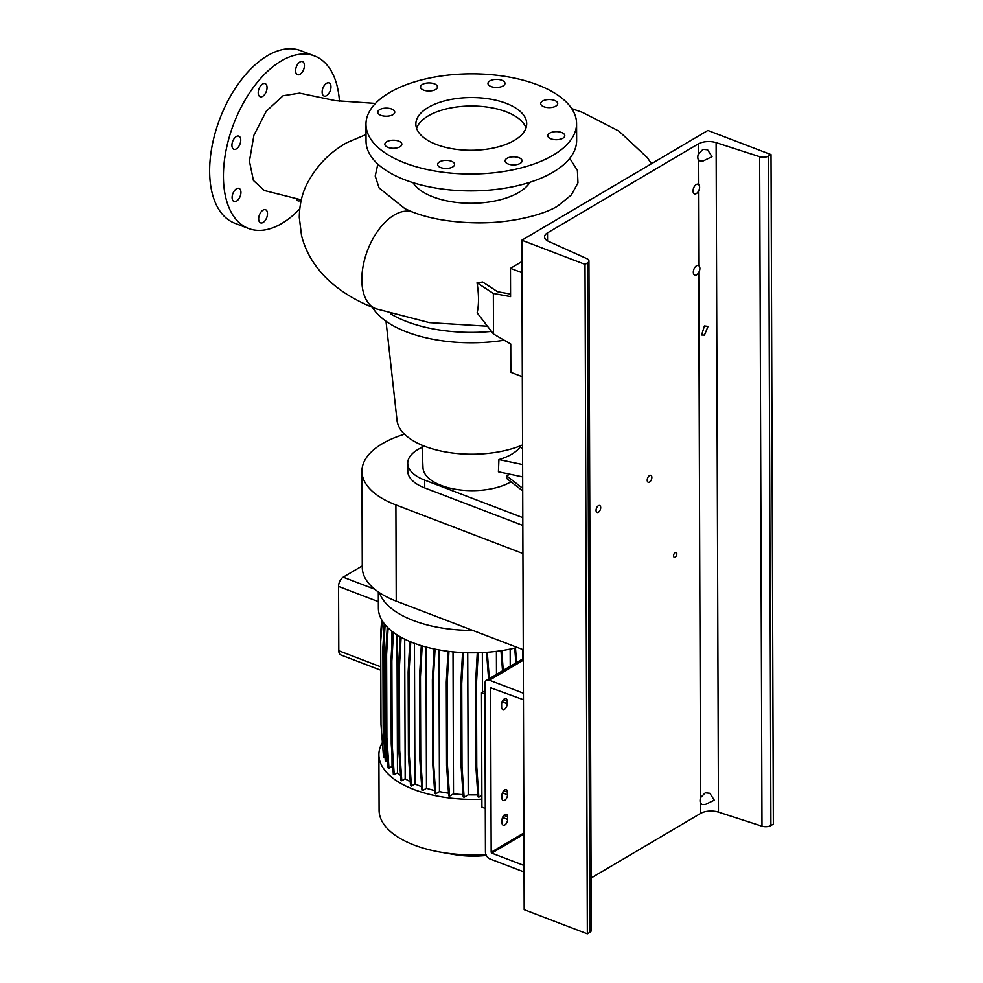 <?xml version="1.0" encoding="UTF-8"?>
<svg xmlns="http://www.w3.org/2000/svg" width="983" height="983" viewBox="0 0 983 983"><rect width="100%" height="100%" fill="white"/><g stroke="black" fill="none" stroke-linecap="round" stroke-linejoin="round"><path stroke-width="1.47" d="M375.457 103.424L335.486 100.671L299.606 93.127L283.079 95.744L266.319 111.153L253.921 135.212L249.424 161.163L253.43 180.491L264.366 190.518L301.302 199.856A7.016 3.895 -69.1 0 1 300.466 200.421A7.016 3.895 -69.1 0 1 297.935 200.802A7.016 3.895 -69.1 0 1 296.313 198.849M413.093 212.23A51.73 28.765 111 0 0 413.032 212.205A51.73 28.765 111 0 0 411.164 211.615A51.73 28.765 111 0 0 408.24 211.161A51.73 28.765 111 0 0 405.389 211.185A51.73 28.765 111 0 0 361.842 279.663A51.73 28.765 111 0 0 375.936 308.773C349.026 298.168 329.096 283.989 316.145 266.233C309.24 256.981 304.361 246.745 301.523 235.539L299.287 217.403C299.508 205.078 301.916 194.229 306.524 184.829C315.776 166.643 329.194 152.598 346.79 142.695L366.02 134.548M489.866 80.889A8.503 4.043 -0.2 0 0 487.973 83.444A8.503 4.043 -0.2 0 0 493.638 87.229A8.503 4.043 -0.2 0 0 503.075 85.939A8.503 4.043 -0.2 0 0 504.967 83.383A8.503 4.043 -0.2 0 0 499.303 79.598A8.503 4.043 -0.2 0 0 489.866 80.889M542.604 101.065A8.503 4.043 -0.2 0 0 540.711 103.62A8.503 4.043 -0.2 0 0 546.376 107.405A8.503 4.043 -0.2 0 0 555.813 106.115A8.503 4.043 -0.2 0 0 557.705 103.559A8.503 4.043 -0.2 0 0 552.041 99.762A8.503 4.043 -0.2 0 0 542.604 101.065M549.694 133.147A8.503 4.043 -0.2 0 0 547.801 135.703A8.503 4.043 -0.2 0 0 553.466 139.488A8.503 4.043 -0.2 0 0 562.903 138.198A8.503 4.043 -0.2 0 0 564.795 135.642A8.503 4.043 -0.2 0 0 559.13 131.857A8.503 4.043 -0.2 0 0 549.694 133.147M506.982 158.337A8.503 4.043 -0.2 0 0 505.09 160.893A8.503 4.043 -0.2 0 0 510.755 164.689A8.503 4.043 -0.2 0 0 520.191 163.399A8.503 4.043 -0.2 0 0 522.084 160.843A8.503 4.043 -0.2 0 0 516.419 157.047A8.503 4.043 -0.2 0 0 506.982 158.337M439.487 161.9A8.503 4.043 -0.2 0 0 437.595 164.456A8.503 4.043 -0.2 0 0 443.259 168.24A8.503 4.043 -0.2 0 0 452.696 166.95A8.503 4.043 -0.2 0 0 454.588 164.394A8.503 4.043 -0.2 0 0 448.924 160.598A8.503 4.043 -0.2 0 0 439.487 161.9M386.749 141.724A8.503 4.043 -0.2 0 0 384.857 144.28A8.503 4.043 -0.2 0 0 390.521 148.064A8.503 4.043 -0.2 0 0 399.958 146.774A8.503 4.043 -0.2 0 0 401.85 144.218A8.503 4.043 -0.2 0 0 396.186 140.434A8.503 4.043 -0.2 0 0 386.749 141.724M379.659 109.641A8.503 4.043 -0.2 0 0 377.767 112.197A8.503 4.043 -0.2 0 0 383.431 115.982A8.503 4.043 -0.2 0 0 392.868 114.692A8.503 4.043 -0.2 0 0 394.761 112.136A8.503 4.043 -0.2 0 0 389.096 108.351A8.503 4.043 -0.2 0 0 379.659 109.641M423.636 90.117A8.503 4.043 -0.2 0 0 432.643 90.608A8.503 4.043 -0.2 0 0 437.472 86.934A8.503 4.043 -0.2 0 0 434.326 83.813A8.503 4.043 -0.2 0 0 425.32 83.334A8.503 4.043 -0.2 0 0 420.478 86.995A8.503 4.043 -0.2 0 0 423.636 90.117M263.088 222.465A7.016 3.895 -69.1 0 1 260.556 222.846A7.016 3.895 -69.1 0 1 258.848 216.924A7.016 3.895 -69.1 0 1 263.051 210.116A7.016 3.895 -69.1 0 1 265.582 209.735A7.016 3.895 -69.1 0 1 267.29 215.658A7.016 3.895 -69.1 0 1 263.088 222.465M236.534 201.122A7.016 3.895 -69.1 0 1 234.003 201.503A7.016 3.895 -69.1 0 1 232.295 195.58A7.016 3.895 -69.1 0 1 236.498 188.773A7.016 3.895 -69.1 0 1 239.016 188.392A7.016 3.895 -69.1 0 1 240.737 194.315A7.016 3.895 -69.1 0 1 236.534 201.122M236.35 148.888A7.016 3.895 -69.1 0 1 233.819 149.269A7.016 3.895 -69.1 0 1 232.111 143.346A7.016 3.895 -69.1 0 1 236.313 136.539A7.016 3.895 -69.1 0 1 238.844 136.158A7.016 3.895 -69.1 0 1 240.552 142.068A7.016 3.895 -69.1 0 1 236.35 148.888M262.645 96.359A7.016 3.895 -69.1 0 1 260.126 96.739A7.016 3.895 -69.1 0 1 258.406 90.817A7.016 3.895 -69.1 0 1 262.608 84.01A7.016 3.895 -69.1 0 1 265.14 83.629A7.016 3.895 -69.1 0 1 266.848 89.551A7.016 3.895 -69.1 0 1 262.645 96.359M300.024 74.315A7.016 3.895 -69.1 0 1 297.493 74.696A7.016 3.895 -69.1 0 1 295.785 68.773A7.016 3.895 -69.1 0 1 299.987 61.966A7.016 3.895 -69.1 0 1 302.506 61.573A7.016 3.895 -69.1 0 1 304.226 67.495A7.016 3.895 -69.1 0 1 300.024 74.315M326.577 95.658A7.016 3.895 -69.1 0 1 324.058 96.039A7.016 3.895 -69.1 0 1 322.338 90.117A7.016 3.895 -69.1 0 1 326.54 83.309A7.016 3.895 -69.1 0 1 329.072 82.928A7.016 3.895 -69.1 0 1 330.779 88.839A7.016 3.895 -69.1 0 1 326.577 95.658M377.841 164.1L375.223 176.031L379.106 187.95L405.107 208.801L413.02 212.205A51.73 28.765 111 0 0 413.02 212.205L413.167 212.267C430.849 219.012 452.512 222.551 478.18 222.883C515.362 223.104 546.99 213.262 558.135 205.717L571.381 194.929L577.955 182.863L577.402 170.378L569.759 158.361M510.558 294.077L497.509 291.693L482.653 281.998L477.038 282.797C478.954 294.654 478.991 304.669 477.136 312.852L493.503 333.987L510.742 344.013L510.841 372.311L522.317 376.698L521.961 272.696L510.472 268.31L521.924 261.552M428.219 107.442A55.417 26.357 -0.2 0 0 415.858 124.116A55.417 26.357 -0.2 0 0 452.819 148.826A55.417 26.357 -0.2 0 0 514.342 140.397A55.417 26.357 -0.2 0 0 526.704 123.723A55.417 26.357 -0.2 0 0 489.743 99.013A55.417 26.357 -0.2 0 0 428.219 107.442M526.003 127.95A55.417 26.357 -0.2 0 0 485.504 106.852A55.417 26.357 -0.2 0 0 428.244 115.896A55.417 26.357 -0.2 0 0 416.595 128.331M365.983 124.288L366.045 141.183A105.292 50.084 -0.2 0 0 436.268 188.134A105.292 50.084 -0.2 0 0 553.171 172.111A105.292 50.084 -0.2 0 0 576.64 140.446L576.579 123.551A105.292 50.084 -0.2 0 0 506.356 76.6A105.292 50.084 -0.2 0 0 389.452 92.623A105.292 50.084 -0.2 0 0 365.983 124.288A105.292 50.084 -0.2 0 0 436.206 171.239A105.292 50.084 -0.2 0 0 553.11 155.216A105.292 50.084 -0.2 0 0 576.579 123.551M412.995 182.666A60.958 28.999 -0.2 0 0 459.54 202.756A60.958 28.999 -0.2 0 0 518.827 192.41A60.958 28.999 -0.2 0 0 529.972 182.26M422.026 445.201L422.997 467.724A49.494 23.543 -0.2 0 0 456.444 489.423A49.494 23.543 -0.2 0 0 510.939 481.817A49.494 23.543 -0.2 0 0 510.963 481.805M522.624 464.541L498.922 459.577A50.6 24.071 -0.2 0 0 511.701 454.207A50.6 24.071 -0.2 0 0 520.032 447.13L522.575 448.776M299.729 208.924A92.365 51.239 -69.1 0 1 281.826 223.46A92.365 51.239 -69.1 0 1 248.539 228.486A92.365 51.239 -69.1 0 1 225.992 150.596A92.365 51.239 -69.1 0 1 281.249 60.958A92.365 51.239 -69.1 0 1 314.535 55.945A92.365 51.239 -69.1 0 1 339.442 101.188M248.539 228.486L234.753 223.215A92.365 51.239 -69.1 0 1 212.205 145.324A92.365 51.239 -69.1 0 1 267.474 55.687A92.365 51.239 -69.1 0 1 300.761 50.674L314.535 55.945M498.922 459.577L498.418 471.815L509.722 474.175L506.736 475.944L506.749 478.537L522.723 490.922M506.736 475.944L522.71 488.318M509.722 474.175L522.673 476.89M477.038 282.797L493.355 293.45L510.57 296.596L510.472 268.31M493.355 293.45L493.503 333.987M372.434 307.384A103.448 49.199 -0.2 0 0 504.205 340.216M390.558 313.823A103.448 49.199 -0.2 0 0 491.512 331.418M386.012 321.244L397.046 420.454A75.372 35.843 -0.2 0 0 443.37 451.541A75.372 35.843 -0.2 0 0 522.563 444.943M404.541 434.228A91.628 43.584 -0.2 0 0 361.941 471.238A91.628 43.584 -0.2 0 0 395.903 504.93L522.931 553.527M361.941 471.238L362.285 567.424A91.628 43.584 -0.2 0 0 396.235 601.129L523.275 649.726M522.809 517.648L424.705 480.122A45.808 21.786 179.8 0 1 407.724 463.276L407.761 471.078A45.808 21.786 -0.2 0 0 424.73 487.924L522.833 525.45M407.724 463.276A45.808 21.786 179.8 0 1 422.125 447.339M485.934 854.51A94.577 44.985 179.8 0 1 440.667 852.187A94.577 44.985 179.8 0 1 414.15 845.061A94.577 44.985 179.8 0 1 379.094 810.275L378.897 754.735A94.577 44.985 179.8 0 1 382.412 742.521M481.891 799.191A94.577 44.985 179.8 0 1 413.954 789.521A94.577 44.985 179.8 0 1 378.897 754.735M472.737 630.398A94.577 44.985 179.8 0 1 413.364 620.531A94.577 44.985 179.8 0 1 379.487 592.737M517.316 647.453A94.577 44.985 179.8 0 1 413.438 642.956A94.577 44.985 179.8 0 1 378.394 608.158L378.332 591.95M421.695 786.683A85.128 40.487 179.8 0 1 419.913 786.007A85.128 40.487 179.8 0 1 414.937 783.955L414.445 643.324M485.283 808.468L481.916 807.178L481.51 692.782L484.877 690.803M484.889 694.072L481.51 692.782M503.21 669.656A85.128 40.487 -0.2 0 0 505.115 669.3M510.226 666.29L510.165 649.087M496.489 674.387L496.403 651.348M463.054 794.62A85.128 40.487 179.8 0 1 453.507 793.822L453.016 651.864M410.243 781.682A85.128 40.487 179.8 0 1 405.18 778.745L401.801 780.748L399.7 750.213L399.417 667.039L401.113 637.279M404.689 639.147L405.18 778.745M448.494 793.17A85.128 40.487 179.8 0 1 439.462 791.61L438.959 649.898M392.881 767.637A85.128 40.487 179.8 0 1 392.045 766.408L391.996 754.858M391.627 648.866L391.566 630.963M434.572 790.516A85.128 40.487 179.8 0 1 426.475 788.28L425.983 646.998M522.87 658.831L522.833 649.554M477.812 794.829A85.128 40.487 179.8 0 1 468.227 794.829L467.724 652.761M481.879 795.382L478.856 797.164L476.755 766.629L476.472 683.455L478.217 652.737M477.296 652.761L475.563 683.111L475.858 766.285L477.959 796.82L478.856 797.164M468.227 794.829L464.111 797.25L462.022 766.728L461.727 683.554L463.497 652.614M462.022 766.728L461.113 766.384L463.214 796.906L464.111 797.25M453.507 793.822L449.575 796.132L447.486 765.61L447.191 682.435L448.961 651.41M447.486 765.61L446.577 765.265L448.678 795.788L449.575 796.132M439.462 791.61L435.678 793.846L433.577 763.312L433.294 680.138L435.064 649.149M433.577 763.312L432.68 762.968L434.781 793.49L435.678 793.846M426.475 788.28L422.825 790.443L420.736 759.908L420.441 676.734L422.199 645.929M420.736 759.908L419.839 759.564L421.928 790.086L422.825 790.443M414.937 783.955L411.422 786.031L409.333 755.497L409.039 672.323L410.771 641.887M409.333 755.497L408.424 755.153L410.525 785.687L411.422 786.031M399.7 750.213L398.803 749.869L400.892 780.404L401.801 780.748M400.56 775.489A85.128 40.487 179.8 0 1 397.476 772.835L394.244 774.739L392.156 744.217L391.861 661.043L393.495 632.438M392.156 744.217L391.246 743.873L393.347 774.395L394.244 774.739M392.045 766.408L388.985 768.202L386.897 737.68L386.602 654.506L388.113 627.928M386.897 737.68L385.987 737.336L388.088 767.858L388.985 768.202M387.585 760.51L386.184 761.334L384.095 730.799L383.8 647.625L385.103 624.721M384.095 730.799L383.186 730.455L385.287 760.989L386.184 761.334M385.066 757.782L383.554 757.205L380.999 724.569L380.704 641.395L382.276 620.838M380.728 670.209L340.794 654.936A7.385 4.104 -69.1 0 1 338.791 650.771L338.557 586.433A7.385 4.104 -69.1 0 1 343.19 577.181L362.272 565.925M398.803 749.869L398.508 666.695L399.417 667.039M398.508 666.695L400.216 636.775M397.476 772.835L396.997 634.834M486.352 855.431A56.744 26.996 179.8 0 1 453.937 854.497L440.667 852.187M482.493 692.204L482.358 652.577M475.858 766.285L476.755 766.629M475.563 683.111L476.472 683.455M489.337 678.614L487.273 652.257M488.612 679.044L486.511 652.319M419.839 759.564L419.544 676.39L420.441 676.734M419.544 676.39L421.302 645.647M385.987 737.336L385.705 654.162L386.602 654.506M385.705 654.162L387.241 627.068M432.68 762.968L432.385 679.794L433.294 680.138M432.385 679.794L434.142 648.964M391.246 743.873L390.964 660.699L391.861 661.043M390.964 660.699L392.61 631.774M516.628 662.517L515.473 647.908M515.891 662.947L514.723 648.08M380.974 718.72L380.593 634.379L381.699 619.88M446.577 765.265L446.294 682.091L447.191 682.435M446.294 682.091L448.051 651.299M383.186 730.455L382.903 647.281L383.8 647.625M382.903 647.281L384.242 623.652M408.424 755.153L408.142 671.979L409.039 672.323M408.142 671.979L409.874 641.518M461.113 766.384L460.83 683.21L461.727 683.554M460.83 683.21L462.575 652.577M503.271 670.394L501.723 650.611M502.546 670.824L500.961 650.721M704.418 325.951L701.629 334.97L704.455 335.056L708.055 326.356L704.418 325.951M598.377 505.741A3.699 2.052 110.9 0 0 596.165 509.329A3.699 2.052 110.9 0 0 597.062 512.438A3.699 2.052 110.9 0 0 598.389 512.241A3.699 2.052 110.9 0 0 600.601 508.653A3.699 2.052 110.9 0 0 599.704 505.532A3.699 2.052 110.9 0 0 598.377 505.741M696.566 265.766A5.173 2.875 110.9 0 0 693.47 270.78A5.173 2.875 110.9 0 0 694.735 275.142A5.173 2.875 110.9 0 0 696.591 274.859A5.173 2.875 110.9 0 0 698.729 272.488C700.301 269.367 700.301 267.081 698.704 265.619A5.173 2.875 110.9 0 0 698.434 265.484A5.173 2.875 110.9 0 0 696.566 265.766M696.283 184.521A5.173 2.875 110.9 0 0 693.187 189.535A5.173 2.875 110.9 0 0 694.453 193.897A5.173 2.875 110.9 0 0 696.308 193.614A5.173 2.875 110.9 0 0 698.446 191.243C700.019 188.122 700.007 185.824 698.421 184.374A5.173 2.875 110.9 0 0 698.139 184.239A5.173 2.875 110.9 0 0 696.283 184.521M649.53 475.563A3.699 2.052 110.9 0 0 647.318 479.139A3.699 2.052 110.9 0 0 648.215 482.26A3.699 2.052 110.9 0 0 649.554 482.063A3.699 2.052 110.9 0 0 651.766 478.475A3.699 2.052 110.9 0 0 650.857 475.354A3.699 2.052 110.9 0 0 649.53 475.563M675.198 552.581A2.58 1.438 110.9 0 0 673.65 555.088A2.58 1.438 110.9 0 0 674.277 557.263A2.58 1.438 110.9 0 0 675.21 557.128A2.58 1.438 110.9 0 0 676.759 554.621A2.58 1.438 110.9 0 0 676.132 552.434A2.58 1.438 110.9 0 0 675.198 552.581M703.078 161.015L699.749 161.015L698.335 159.725A6.648 3.686 -69.1 0 1 698.311 154.134L703.029 149.318L707.6 149.785L712.024 156.702L703.078 161.015M705.315 804.499L701.997 804.512L700.584 803.209A6.648 3.686 -69.1 0 1 700.56 797.631L705.278 792.802L709.849 793.269L714.272 800.187L705.315 804.499M698.274 143.936A13.295 6.328 179.8 0 1 716.128 142.646L759.65 156.702A6.648 3.158 -0.2 0 0 768.583 156.064L771.028 154.614L707.871 130.456L521.838 240.208L585.008 264.366L587.453 262.916A6.648 3.158 -0.2 0 0 588.94 260.913A6.648 3.158 -0.2 0 0 586.876 258.64L548.674 241.437A13.295 6.328 179.8 0 1 544.545 236.878A13.295 6.328 179.8 0 1 547.506 232.873L698.274 143.936L698.311 154.134M591.09 878.028L700.621 813.42A13.295 6.328 179.8 0 1 718.462 812.13L761.997 826.187A6.648 3.158 -0.2 0 0 770.918 825.548L773.363 824.098L771.028 154.614M521.838 240.208L524.185 909.693L587.342 933.85L589.8 932.4A6.648 3.158 -0.2 0 0 591.274 930.41L588.94 260.913M587.342 933.85L585.008 264.366M504.746 800.273A4.436 2.458 110.9 0 0 507.523 794.731L507.511 792.126A4.436 2.458 110.9 0 0 506.306 789.632A4.436 2.458 110.9 0 0 503.419 791.082A4.436 2.458 110.9 0 0 501.932 795.419L501.932 798.024A4.436 2.458 110.9 0 0 503.149 800.518A4.436 2.458 110.9 0 0 504.746 800.273M504.832 824.97A4.436 2.458 110.9 0 0 507.609 819.429L507.597 816.824A4.436 2.458 110.9 0 0 506.392 814.329A4.436 2.458 110.9 0 0 503.505 815.779A4.436 2.458 110.9 0 0 502.018 820.117L502.018 822.722A4.436 2.458 110.9 0 0 503.235 825.216A4.436 2.458 110.9 0 0 504.832 824.97M504.426 709.284A4.436 2.458 110.9 0 0 507.203 703.73L507.191 701.137A4.436 2.458 110.9 0 0 505.987 698.643A4.436 2.458 110.9 0 0 503.099 700.08A4.436 2.458 110.9 0 0 501.613 704.43L501.625 707.023A4.436 2.458 110.9 0 0 502.829 709.517A4.436 2.458 110.9 0 0 504.426 709.284M524.05 871.958L490.05 858.958A5.91 4.03 -120.5 0 1 485.442 852.003L484.852 683.652A5.91 4.03 -120.5 0 1 486.438 680.322A5.91 4.03 -120.5 0 1 489.423 680.211L523.423 693.212M491.267 687.4L490.603 687.793L491.181 852.249L523.914 832.933M523.447 699.712L490.603 687.793M523.914 834.137L491.746 853.109L524.025 865.458M491.746 853.109L491.181 852.249M487.482 326.209L429.338 322.621L375.936 308.773A51.73 28.765 111 0 0 376.071 308.834M396.235 601.129L395.903 504.93M424.705 480.122L424.73 487.924M338.791 650.771L380.716 666.818M343.19 577.181L374.707 589.235M338.557 586.433L378.369 601.657M698.704 265.619L698.446 191.243M698.421 184.374L698.335 159.725M718.462 812.13L716.128 142.646M700.621 813.42L700.584 803.209M700.56 797.631L698.729 272.488M547.543 240.86L547.506 232.873M761.997 826.187L759.65 156.702M770.918 825.548L768.583 156.064M589.8 932.4L587.453 262.916M502.46 792.802L507.523 794.731M502.546 817.5L507.609 819.429M502.141 701.801L507.203 703.73M523.312 660.22L489.423 680.211M503.419 699.687L507.191 701.137M503.824 815.386L507.597 816.824M503.738 790.688L507.511 792.126M651.508 163.706L647.269 157.624L618.909 131.108L582.452 112.394L571.713 108.597M523.3 658.573L486.438 680.322"/></g></svg>
